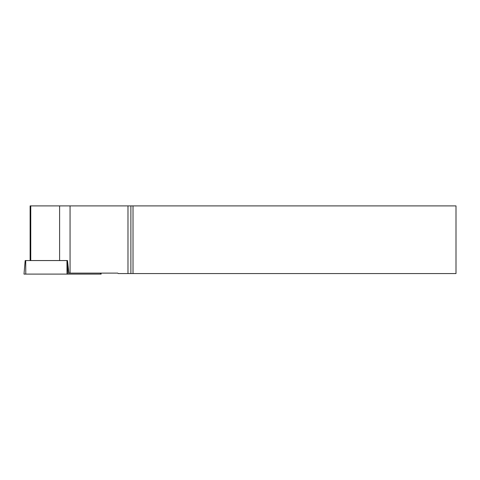<?xml version="1.0" encoding="UTF-8"?>
<svg xmlns="http://www.w3.org/2000/svg" width="480" height="480" viewBox="0 0 480 480"><rect width="100%" height="100%" fill="white"/><g stroke="black" fill="none" stroke-linecap="round" stroke-linejoin="round"><path stroke-width="0.72" d="M25.38 260.568L67.47 260.568M101.07 273.114L101.154 274.098L24 274.098L25.182 260.568M133.014 273.564L456 273.564L456 205.902L133.014 205.902L133.014 273.564L127.98 273.564L127.98 205.902L59.604 205.902L59.604 260.544L67.47 260.544L68.892 273.114L117.774 273.114L118.224 273.564L127.98 273.564M70.056 273.114L70.056 205.902M30.756 205.902L30.12 205.902L30.12 260.544L30.756 260.544L30.756 205.902L59.604 205.902M133.014 205.902L127.98 205.902M30.756 260.544L59.604 260.544M130.884 205.902L130.884 273.564M100.452 273.114L100.506 274.098L25.782 274.098L25.716 260.568M67.236 260.568L67.968 274.098M67.014 274.098L66.954 260.568"/></g></svg>
